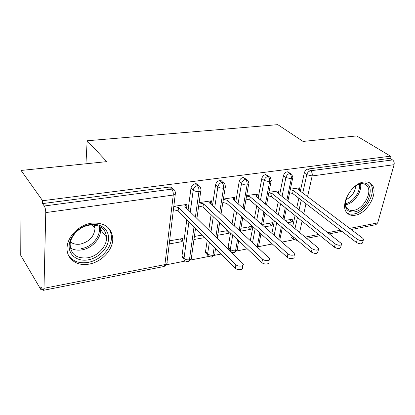 <?xml version="1.0" encoding="UTF-8"?>
<svg xmlns="http://www.w3.org/2000/svg" width="415" height="415" viewBox="0 0 415 415"><rect width="100%" height="100%" fill="white"/><g stroke="black" fill="none" stroke-linecap="round" stroke-linejoin="round"><path stroke-width="0.62" d="M91.528 223.177C104.29 222.3 111.355 227.28 112.735 238.111C113.44 249.316 101.94 261.969 89.111 264.096C76.765 266.648 65.814 258.545 67.137 246.894C67.873 236.047 79.53 224.738 91.528 223.177M363.913 182.014C367.104 181.578 369.646 182.32 371.529 184.244C379.409 191.554 367.602 213.601 355.193 215.224C351.546 215.847 348.719 214.944 346.707 212.522C339.595 204.937 351.713 183.171 363.913 182.014M40.789 289.437L40.841 286.921L43.238 290.35L43.995 288.306L45.759 212.589C45.717 209.829 45.219 207.63 44.255 205.996L42.558 203.594L42.62 200.72L21.098 170.446L20.75 255.365L40.789 289.437L42.164 289.162M166.337 264.78L185.349 261.045M190.744 259.987L208.87 256.423M214.161 255.386L221.133 254.016M236.638 250.971L247.319 248.876M258.234 246.733L272.307 243.968M282.055 242.054L294.027 239.704M21.098 170.446L106.785 161.632L87.16 140.763L85.957 163.775M87.16 140.763L277.785 124.65L303.069 141.437L356.677 135.923L390.531 156.18L389.929 158.354L308.112 169.009L310.602 170.767L392.538 159.931L389.929 158.354M392.538 159.931C393.975 161.025 394.494 162.613 394.084 164.682L377.692 222.902L375.938 224.65L351.204 229.537M42.62 200.72L390.531 156.18M299.127 190.257L299.656 187.808L290.36 189.178M285.245 220.432L292.933 219.073L292.326 221.906L289.592 219.665M287.969 222.684L292.326 221.906M291.859 237.8L291.014 237.09L290.915 234.843M292.7 226.595L295.081 215.572M296.725 207.962L298.826 198.235M300.351 191.18L304.294 172.92C304.942 170.773 306.213 169.465 308.112 169.009M42.558 203.594L169.548 187.056C171.291 186.921 172.412 187.611 172.915 189.121M183.985 258.919L182.014 257.207L181.967 256.122L186.823 219.577M188.12 209.803L191.004 188.052C191.523 185.744 192.908 184.302 195.164 183.721C196.679 183.591 197.701 184.161 198.23 185.443M186.008 207.739L186.636 207.645L187.061 204.398L173.812 206.348M169.247 243.937L182.169 241.623L182.574 238.542L169.621 240.825M206.914 254.255L205.596 252.896L205.518 251.609L207.256 240.093M208.776 230.045L211.09 214.705M212.459 205.653L215.613 184.763C216.153 182.507 217.507 181.09 219.675 180.53L221.366 180.79L222.466 181.957M210.696 204.03L211.022 203.983L211.5 200.798L199.143 202.613M202.255 235.072L194.386 236.457M193.961 239.512L204.756 237.577M229.422 249.897L228.234 248.735L228.126 247.283L230.522 233.033M232.089 223.747L234.371 210.182M235.793 201.742L239.185 181.614C239.751 179.399 241.074 178.019 243.154 177.47L246.666 179.451M234.345 200.481L234.916 197.343L223.4 199.044M227.887 230.548L218.129 232.27M229.163 231.752L228.914 233.256L226.341 230.823M217.652 235.269L228.914 233.256M250.318 240.55L252.885 226.673M254.488 218.031L256.719 205.954M258.187 198.038L261.782 178.595C262.368 176.422 263.66 175.068 265.662 174.539L269.185 176.474M256.844 196.933L257.378 194.038L246.65 195.615M240.389 231.202L250.888 229.319L251.428 226.398L240.907 228.25M271.913 233.22L274.393 220.884M276.017 212.796L278.19 201.981M279.689 194.526L283.471 175.701C284.073 173.569 285.338 172.241 287.263 171.727L290.785 173.61M278.408 193.515L278.937 190.859L268.951 192.332M264.62 226.865L272.012 225.542L272.588 222.663L262.783 224.396M286.853 200.175L291.278 178.818C291.589 176.541 291.065 174.777 289.712 173.527L287.263 171.727M278.766 239.19L281.344 226.756M283.035 218.601L285.292 207.697M272.012 225.542L269.325 223.239M250.888 229.319L248.258 226.953M234.392 200.476L233.811 199.968M211.022 203.983L210.405 203.417M186.636 207.645L185.987 207.007M182.169 241.623L179.742 239.04M265.382 203.998L269.631 181.796C269.916 179.477 269.392 177.672 268.064 176.391L265.662 174.539M257.165 246.858L259.857 232.877M261.523 224.162L263.857 211.982M243.024 208.04L247.07 184.903C247.324 182.533 246.806 180.691 245.498 179.373L243.154 177.47M231.321 251.905L230.398 250.852C230.538 251.749 231.778 252.351 234.102 252.657L235.554 250.764L237.505 239.616M239.144 230.247L241.535 216.563M219.717 212.345L223.529 188.14C223.758 185.728 223.234 183.845 221.963 182.491L219.675 180.53M208.709 256.304L207.702 255.075C207.77 256.039 209.067 256.719 211.593 257.103L212.973 255.189L214.244 247.107M215.841 236.965L218.28 221.486M195.408 216.946L198.946 191.517C199.143 189.058 198.624 187.134 197.384 185.738L195.164 183.721M185.147 260.885L184.421 260.086C184.374 260.703 185.614 261.253 188.135 261.735L189.442 259.8L194.033 226.818M363.275 240.176L362.663 242.412C362.077 244.248 360.013 244.295 356.475 242.547L357.341 239.336C360.889 241.079 362.959 241.037 363.54 239.211L362.71 238.215L298.385 189.697L299.044 187.896L298.624 189.873M356.475 242.547L292.617 193.457L289.618 192.752M357.341 239.336L293.244 190.464L290.241 189.754M293.244 190.464L292.617 193.457M341.348 244.788L340.788 246.967C340.212 248.959 338.09 249.047 334.423 247.221L335.247 243.947C338.931 245.768 341.057 245.685 341.628 243.704L277.511 192.809L278.304 190.952L277.879 193.1M334.423 247.221L271.566 196.653L268.272 195.87M335.247 243.947L272.162 193.603L268.858 192.819M272.162 193.603L271.566 196.653M318.414 249.607L317.906 251.723C317.345 253.887 315.161 254.016 311.349 252.107L312.137 248.772C315.96 250.676 318.149 250.551 318.704 248.398L255.775 196.046L256.719 194.132L256.288 196.471M311.349 252.107L249.648 199.978L246.033 199.112M312.137 248.772L250.204 196.876L246.577 196.01M250.204 196.876L249.648 199.978M294.396 254.654L293.945 256.693C295.164 258.898 289.4 259.365 287.19 257.222L287.927 253.824C290.147 255.956 295.921 255.5 294.697 253.306L233.126 199.418L234.226 197.447L233.801 200.004M287.19 257.222L226.808 203.443L222.855 202.489M287.927 253.824L227.316 200.284L223.353 199.33M227.316 200.284L226.808 203.443M269.226 259.94L268.832 261.891C270.227 264.246 264.085 264.879 261.865 262.591L262.55 259.121C264.775 261.403 270.938 260.781 269.532 258.436L209.513 202.94L210.784 200.901L210.358 203.724M261.865 262.591L202.982 207.059L198.666 206.011M262.55 259.121L203.449 203.843L199.117 202.79M203.449 203.843L202.982 207.059M356.096 185.464L361.724 183.243C377.391 180.421 369.262 209.98 354.234 211.93C347.236 212.464 344.351 208.532 345.591 200.123C345.005 203.542 345.477 206.229 347.002 208.206C348.61 210.104 350.857 210.815 353.736 210.338C363.649 209.098 373.085 191.507 366.824 185.63C365.299 184.047 363.239 183.435 360.651 183.798L356.117 185.453M355.811 185.676C355.079 192.233 351.707 196.938 345.7 199.786M347.096 212.978C348.937 214.119 351.132 214.462 353.689 214.01C366.004 212.413 377.697 190.552 369.864 183.29L368.997 182.512M90.2 224.52C100.907 222.85 109.327 229.9 108.543 239.216C107.91 248.512 98.521 258.037 88.151 259.863C77.776 261.824 68.698 255.381 69.155 245.763C69.455 236.177 79.504 226.045 90.2 224.52M87.664 257.808C97.841 256.18 107.034 246.188 106.572 237.261C105.519 228.452 99.844 224.406 89.547 225.122C79.898 226.393 70.607 235.523 70.145 244.222C70.633 254.307 76.469 258.836 87.664 257.808M94.35 224.977L95.004 228.375C94.215 236.498 89.344 241.738 80.375 244.098C76.495 244.694 73.196 243.999 70.477 242.007M68.615 255.609C72.941 261.466 79.405 263.733 88.001 262.399C100.715 260.314 112.107 247.786 111.402 236.675C111.241 233.116 110.079 230.029 107.921 227.404M242.817 265.481L242.474 267.338C244.072 269.849 237.505 270.668 235.279 268.22L235.907 264.682C238.137 267.12 244.726 266.311 243.117 263.816L184.857 206.613L186.314 204.507L185.904 207.635M235.279 268.22L178.113 210.836L173.408 209.679M235.907 264.682L178.523 207.552L173.802 206.4M178.523 207.552L178.113 210.836M394.084 164.682L312.163 175.95L307.567 196.622M305.985 203.734L303.801 213.543M302.094 221.216L299.625 232.327M305.362 237.079L318.596 234.485M328.011 232.639L340.419 230.206M349.684 228.39L377.692 222.902M297.192 240.145L296.663 240.306L293.312 239.035L293.218 236.789M302.768 193.006L306.768 174.694C307.416 172.536 308.698 171.224 310.602 170.767C311.976 171.986 312.495 173.714 312.163 175.95L306.768 174.694L304.294 172.92M43.995 288.306L164.905 264.609L173.252 195.055L45.759 212.589M44.255 205.996L171.696 189.136L169.548 187.056M43.409 290.313L163.692 266.565L164.905 264.609C166.804 264.137 167.515 263.302 167.038 262.098L175.275 194.267M173.252 195.055C173.413 192.539 172.894 190.568 171.696 189.136C173.444 188.996 174.565 189.686 175.063 191.201L175.446 192.897C175.97 193.971 175.239 194.692 173.252 195.055M290.822 235.269L294.806 238.127M295.018 228.52L297.436 217.465M299.096 209.834L301.228 200.077M282.065 196.404L285.899 177.527L291.278 178.818C292.565 178.606 293.078 178.139 292.808 177.418L291.792 174.347L289.712 173.527C287.777 174.051 286.511 175.379 285.899 177.521L283.471 175.701M294.002 239.683L291.014 237.09M274.19 235.201L276.701 222.834M278.346 214.726L280.55 203.879M252.543 242.599L255.147 228.686M256.766 220.017L259.033 207.91M260.521 199.973L264.168 180.473L261.782 178.595M228.126 247.283L230.294 249.394L232.727 235.113M234.314 225.796L236.633 212.195M238.075 203.729L241.514 183.544L239.185 181.614M205.518 251.609L207.63 253.788L209.393 242.236M210.939 232.161L213.289 216.78M214.68 207.702L217.885 186.745L215.613 184.763M181.967 256.122L184.016 258.363L188.95 221.714M190.272 211.915L193.208 190.091L191.004 188.052M270.357 177.376L268.064 176.391C266.057 176.93 264.76 178.289 264.168 180.468L269.631 181.796C271.031 181.557 271.581 181.049 271.27 180.266L270.357 177.376M260.957 233.863L258.872 244.715C259.136 245.597 258.597 246.194 257.248 246.51L256.844 246.562M248.035 180.561L245.498 179.373C243.413 179.928 242.085 181.319 241.514 183.539C243.008 184.592 244.86 185.043 247.07 184.903C248.595 184.639 249.182 184.078 248.829 183.233L248.035 180.561M238.708 240.752L237.292 248.808C237.603 249.763 237.022 250.411 235.554 250.764C233.443 250.992 231.684 250.536 230.294 249.394L230.398 250.852L228.234 248.735M224.754 183.918L223.659 182.745L221.963 182.491C219.789 183.056 218.43 184.478 217.885 186.745C219.353 187.824 221.237 188.291 223.529 188.14C225.195 187.845 225.822 187.238 225.418 186.319L224.754 183.918M215.567 248.429L214.83 253.062C215.188 254.094 214.571 254.8 212.973 255.189C210.784 255.427 208.999 254.966 207.63 253.788L207.702 255.075L205.596 252.896M200.455 187.456C199.926 186.179 198.904 185.604 197.384 185.738C195.123 186.33 193.727 187.777 193.208 190.091C194.651 191.201 196.565 191.678 198.946 191.517C200.767 191.196 201.441 190.532 200.979 189.536L200.455 187.456M195.532 228.317L191.434 257.492C191.849 258.602 191.185 259.37 189.442 259.8C187.17 260.055 185.36 259.577 184.016 258.363L184.058 259.453L182.014 257.207M360.49 183.824C362.404 191.45 353.824 203.625 345.866 204.668L345.503 204.725M345.368 203.687C352.849 202.593 360.889 191.424 359.452 184.053M100.119 226.678L100.555 229.651C101.058 238.495 92.011 248.326 81.947 249.866C77.543 250.577 73.678 249.949 70.353 247.978M81.439 248.606C92.457 247.003 101.768 235.103 98.972 226.128M341.929 231.368L329.51 233.821M320.079 235.684L306.835 238.298M297.244 240.192L296.958 240.249M292.622 178.32L287.901 201M286.334 208.532L284.057 219.452M282.361 227.617L279.767 240.062M271.083 181.251L266.523 204.943M264.988 212.937L262.638 225.138M257.715 247.366L258.67 245.825M248.637 184.307L244.274 209.129M242.77 217.662L240.358 231.373M234.449 252.585L237.095 250.017M225.231 187.487L221.091 213.611M219.639 222.767L217.175 238.272M211.92 257.03L214.638 254.379M200.803 190.807L196.923 218.43M188.446 261.668L191.248 258.913M163.972 266.503L165.777 265.465L166.866 263.639M364.572 184.125L366.824 185.63M345.669 207.235L347.002 208.206M95.004 228.375L92.28 224.889M100.046 226.637L100.555 229.651L106.572 237.261"/></g></svg>

